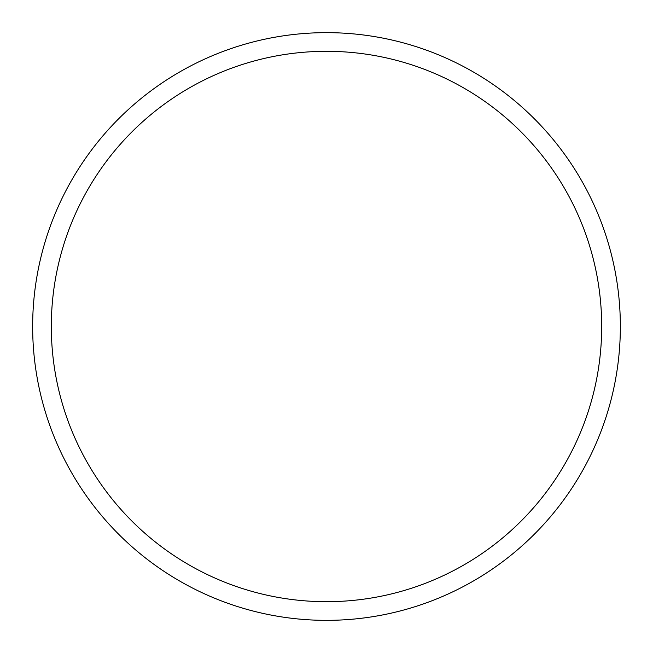 <?xml version="1.0" encoding="UTF-8"?>
<svg xmlns="http://www.w3.org/2000/svg" width="653" height="653" viewBox="0 0 653 653"><rect width="100%" height="100%" fill="white"/><g stroke="black" fill="none" stroke-linecap="round" stroke-linejoin="round"><path stroke-width="0.98" d="M601.691 326.5A275.191 275.191 0 0 0 326.5 51.309A275.191 275.191 0 0 0 51.309 326.5A275.191 275.191 0 0 0 326.5 601.691A275.191 275.191 0 0 0 601.691 326.5M620.35 326.5A293.85 293.85 0 0 0 326.5 32.65A293.85 293.85 0 0 0 32.65 326.5A293.85 293.85 0 0 0 326.5 620.35A293.85 293.85 0 0 0 620.35 326.5"/></g></svg>
